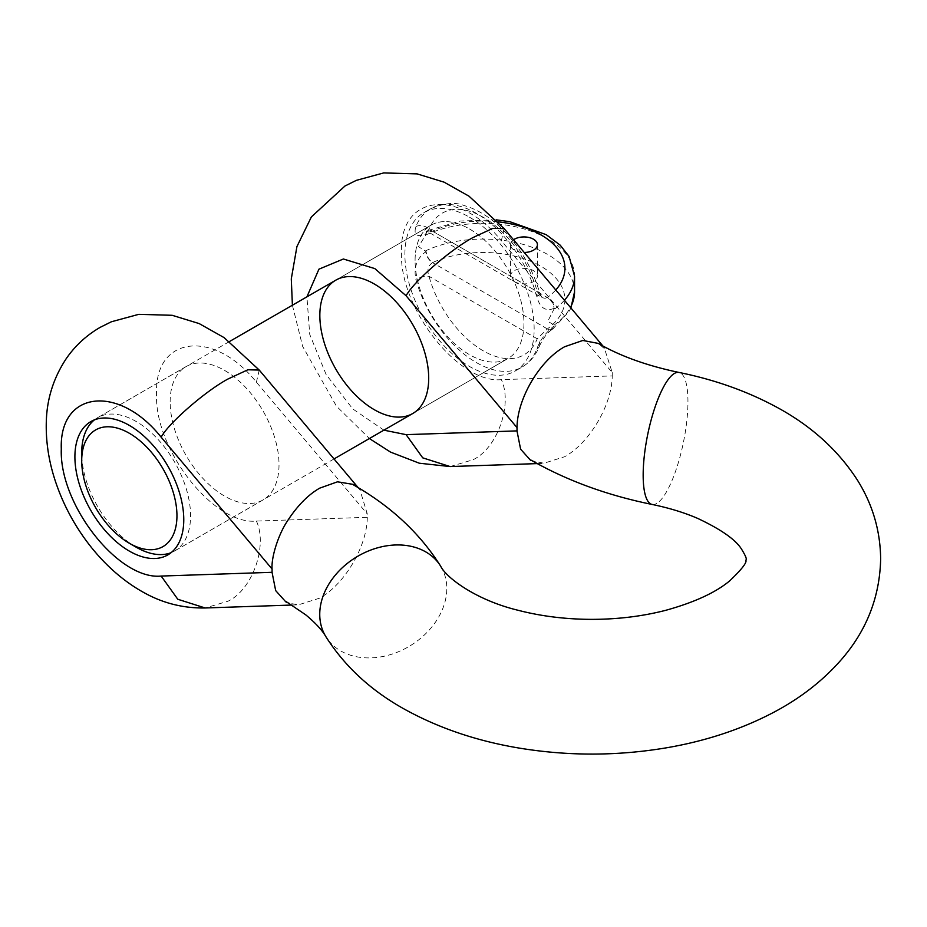 <?xml version="1.0" encoding="UTF-8"?>
<svg xmlns="http://www.w3.org/2000/svg" width="927" height="927" viewBox="0 0 927 927"><rect width="100%" height="100%" fill="white"/><g stroke="black" fill="none" stroke-linecap="round" stroke-linejoin="round"><path stroke-width="0.7" stroke-dasharray="4.63 3.48" d="M415.087 260.417A76.976 44.438 60 0 1 431.032 225.18A76.976 44.438 60 0 1 508.008 269.618A76.976 44.438 60 0 1 508.008 358.506A76.976 44.438 60 0 1 448.691 337.88A76.976 44.438 60 0 1 415.087 260.417M504.172 228.645L501.345 240.777L612.249 372.584L604.543 348.761L598.297 343.407M530.684 460.418L543.859 463.257L564.624 456.733C589.549 442.979 612.029 404.832 612.226 375.91L501.345 379.653C458.83 383.975 399.236 308.158 401.484 252.561C399.236 194.369 458.83 187.358 501.345 240.777M170.151 401.831A76.976 44.438 60 0 1 186.095 366.594A76.976 44.438 60 0 1 263.071 411.032A76.976 44.438 60 0 1 263.071 499.92A76.976 44.438 60 0 1 203.755 479.294A76.976 44.438 60 0 1 170.151 401.831M367.289 517.324C367.092 546.235 344.612 584.392 319.688 598.147L298.923 604.671L289.201 603.373M357.544 487.278L359.908 489.723L367.312 513.998L367.312 517.312L256.408 521.067C213.894 525.389 154.299 449.572 156.547 393.975C154.299 335.783 213.894 328.772 256.408 382.191L367.312 513.998M94.392 419.885A76.976 44.438 60 0 1 97.648 417.66A76.976 44.438 60 0 1 136.13 421.472A76.976 44.438 60 0 1 186.42 489.305A76.976 44.438 60 0 1 174.624 550.986A76.976 44.438 60 0 1 171.066 552.689M136.13 547.173A76.976 44.438 60 0 1 81.703 452.897M469.525 228.992A76.976 44.438 60 0 1 519.804 296.825A76.976 44.438 60 0 1 508.008 358.506A76.976 44.438 60 0 1 431.032 314.056A76.976 44.438 60 0 1 431.032 225.18A76.976 44.438 60 0 1 469.525 228.992M469.525 217.208A91.414 52.781 60 0 1 529.236 297.752A91.414 52.781 60 0 1 515.227 371.009A91.414 52.781 60 0 1 409.05 283.268A91.414 52.781 60 0 1 423.813 212.677A91.414 52.781 60 0 1 469.525 217.208M498.193 221.854A81.785 47.219 0 0 0 432.503 231.182L429.757 230.163L426.744 231.854L425.655 235.087L418.494 246.663L426.13 251.553C426.837 256.281 428.958 259.966 432.503 262.608A81.785 47.219 180 0 1 540.962 266.304A81.785 47.219 180 0 1 547.359 328.923L537.243 338.795A81.785 47.219 60 0 1 483.129 350.765A81.785 47.219 60 0 1 429.016 276.316C426.802 270.417 427.961 265.852 432.503 262.608A9.618 5.55 60 0 1 425.748 251.773C416.826 258.378 413.523 267.555 415.852 279.34A91.414 52.781 -120 0 0 522.028 367.08A91.414 52.781 -120 0 0 536.803 349.166C539.792 340.51 545.563 332.747 554.114 325.898A9.618 5.55 60 0 1 552.179 329.398L552.388 329.282M552.156 329.409A9.618 5.55 60 0 1 547.359 328.923L550.441 329.757L553.825 327.845L554.207 325.018L547.764 321.298L554.508 308.112C553.732 303.43 551.345 299.896 547.359 297.497A81.785 47.219 0 0 0 555.771 289.966M554.114 308.332C545.586 311.82 539.815 307.868 536.803 296.489A91.414 52.781 -120 0 0 430.626 208.749A91.414 52.781 -120 0 0 415.852 226.651C413.512 234.948 416.802 237.463 425.748 234.218A9.618 5.55 60 0 1 427.695 230.707A9.618 5.55 60 0 1 432.503 231.182L428.309 232.017L541.936 297.625L545.041 298.297L547.359 297.497A9.618 5.55 60 0 1 554.114 308.332M513.535 239.769A13.476 7.775 0 0 0 510.476 244.705A13.476 7.775 0 0 0 514.427 250.197A13.476 7.775 0 0 0 524.218 252.48M514.427 281.623A13.476 7.775 0 0 0 529.108 283.314A13.476 7.775 0 0 0 537.417 276.13A13.476 7.775 0 0 0 523.952 268.355A13.476 7.775 0 0 0 510.476 276.13A13.476 7.775 0 0 0 514.427 281.623M428.204 231.959L427.915 230.684L429.016 229.178A81.785 47.219 60 0 1 483.129 217.208A81.785 47.219 60 0 1 537.243 291.657L541.716 297.486M539.398 346.235A9.618 7.161 21.9 0 0 537.243 338.795L429.016 276.316A9.618 3.233 -15.4 0 0 415.852 279.34M536.803 349.166A9.618 7.161 21.9 0 0 539.363 346.316C535.69 355.47 529.92 362.387 522.028 367.08L515.227 371.009M423.813 212.677L430.626 208.749C444.427 202.99 455.609 201.935 464.172 205.562C477.046 209.235 489.41 216.767 501.252 228.158C519.653 246.327 532.469 267.949 539.711 293.036A9.618 3.233 164.6 0 0 537.243 291.657L429.016 229.178A9.618 7.161 21.9 0 0 415.852 226.651M539.723 293.059A9.618 3.233 164.6 0 1 536.803 296.489M450.105 466.559L472.816 459.838C497.243 448.587 512.932 404.496 501.345 379.653M612.249 372.584L612.249 375.898M383.905 430.163L352.758 408.934L326.165 374.612L309.734 334.404L306.918 296.837M652.133 504.45A67.358 18.285 101.5 0 0 675.574 471.229A67.358 18.285 101.5 0 0 687.95 401.773A67.358 18.285 101.5 0 0 678.993 372.445M440.754 566.327A67.358 51.866 -31.4 0 1 446.768 586.849A67.358 51.866 -31.4 0 1 398.054 651.901A67.358 51.866 -31.4 0 1 325.783 636.525M256.408 521.067C267.996 545.91 252.306 590.001 227.88 601.252L205.168 607.973M259.236 370.058L256.408 382.191M554.207 325.018A91.414 52.769 0 0 0 570.464 307.428M574.543 291.843A91.414 52.769 0 0 0 522.515 244.218A91.414 52.769 0 0 0 425.655 250.8M425.655 235.087A91.414 52.769 180 0 1 522.515 228.505A91.414 52.769 180 0 1 574.543 276.13M564.427 300.255A91.414 52.769 180 0 1 554.207 309.305M432.503 231.182L547.359 297.497M547.359 328.923L432.503 262.608M431.032 225.18L335.783 280.174L431.032 225.18M508.008 358.506L412.758 413.5L508.008 358.506M602.886 345.98L604.949 348.413M292.399 305.215L302.642 346.397L336.455 406.177L369.375 438.541M537.231 463.604L543.859 463.384M167.822 554.914L263.071 499.92M90.846 421.588L186.095 366.594M291.901 605.041L298.923 604.798M358.181 487.66L359.919 489.723M229.467 341.542L97.648 417.66M334.021 458.946L174.624 550.986M510.476 244.705L510.476 276.13M537.417 244.705L537.417 276.13M539.363 346.316C542.955 338.436 547.22 332.805 552.168 329.398M552.828 328.992L569.248 311.24L570.916 307.973M427.903 230.591L426.096 231.391L428.297 232.017M539.711 293.036L541.936 297.625M428.286 230.383L460.592 220.997L496.327 219.861"/><path stroke-width="1.39" d="M319.838 315.412A76.976 44.438 60 0 1 335.783 280.174A76.976 44.438 60 0 1 412.758 324.612A76.976 44.438 60 0 1 412.758 413.5A76.976 44.438 60 0 1 353.442 392.874A76.976 44.438 60 0 1 319.838 315.412M530.939 460.07C566.733 480.522 607.127 495.319 652.133 504.45A67.358 18.285 101.5 0 1 643.176 476.768A67.358 18.285 101.5 0 1 655.25 406.536A67.358 18.285 101.5 0 1 678.993 372.445C646.93 365.713 620.036 356.038 598.297 343.407L582.828 340.464L564.624 346.744C539.688 360.499 517.22 398.645 517.011 427.567L517.011 430.881M530.684 460.418L520.603 449.166L516.988 430.893L406.096 434.647L383.905 430.163M74.902 456.826A76.976 44.438 60 0 1 90.846 421.588A76.976 44.438 60 0 1 167.822 466.026A76.976 44.438 60 0 1 167.822 554.914A76.976 44.438 60 0 1 108.505 534.288A76.976 44.438 60 0 1 74.902 456.826M289.201 603.373L285.794 601.855L275.678 590.603L272.051 572.307L161.159 576.061L177.787 599.259L205.168 607.973C183.963 608.321 164.114 603.512 145.632 593.535C104.299 571.449 72.99 529.584 57.706 487.811C49.305 465.238 45.516 442.735 46.35 420.313C47.161 397.903 53.87 377.243 66.454 358.32C75.307 345.609 86.489 335.319 100.012 327.44L111.356 321.785L138.783 314.334L172.179 315.296L199.143 323.569L224.067 337.602L259.236 370.058L247.857 369.78L227.88 379.05C205.168 391.287 168.482 423.257 161.159 437.185L272.051 568.993C271.24 556.698 278.401 535.319 286.234 522.84C296.536 506.582 307.683 495.03 319.688 488.158L337.474 481.82L353.558 484.45L357.544 487.278M171.066 552.689A76.976 44.438 60 0 1 136.13 547.173L129.328 543.245A67.358 38.888 -120 0 0 176.953 515.748A67.358 38.888 -120 0 0 129.328 433.257A67.358 38.888 -120 0 0 81.703 460.754A67.358 38.888 -120 0 0 129.328 543.245M81.703 460.754L81.703 452.897A76.976 44.438 60 0 1 94.392 419.885M524.218 252.48A13.476 7.775 0 0 0 537.417 244.705A13.476 7.775 0 0 0 528.483 237.382A13.476 7.775 0 0 0 513.535 239.769M306.918 296.837L318.934 269.178L343.396 259.004L374.809 268.587L406.096 295.771C413.419 281.843 450.105 249.873 472.816 237.636L492.793 228.366L504.172 228.645L602.886 345.98M369.375 438.541L390.568 452.121L419.305 463.21L450.105 466.559L422.724 457.845L406.096 434.647M406.096 295.771L516.988 427.579M678.993 372.445C713.269 379.398 744.59 390.313 772.944 405.192C808.9 423.871 836.942 448.656 857.046 479.537C872.469 503.917 880.337 530.395 880.65 558.958C879.804 597.312 866.397 631.229 840.407 660.696C821.913 681.577 799.259 699.004 772.446 712.979C741.044 729.34 706.177 740.87 667.857 747.568C618.135 756.108 568.355 756.247 518.517 747.973C478.471 741.218 442.179 729.213 409.63 711.971C373.581 692.99 345.632 667.846 325.783 636.525A67.358 51.866 -31.4 0 1 319.745 614.358A67.358 51.866 -31.4 0 1 369.421 550.58A67.358 51.866 -31.4 0 1 440.754 566.327C419.977 533.326 390.846 506.165 353.361 484.821M161.159 576.061C118.633 580.36 59.108 504.589 61.298 448.969C59.108 390.812 118.633 383.79 161.159 437.185M272.075 568.981L272.075 572.295M570.464 307.428A91.414 52.769 0 0 0 574.543 291.843L574.543 276.13A91.414 52.769 180 0 1 564.427 300.255M555.771 289.966A81.785 47.219 0 0 0 498.193 221.854M292.399 305.215L291.287 278.9L296.918 246.605L311.391 216.906L344.948 186.026L356.292 180.371L383.72 172.92L417.115 173.882L444.079 182.155L469.004 196.188L504.172 228.645M450.105 466.559L537.231 463.604M652.133 504.45C669.062 507.95 684.253 512.596 697.683 518.402C720.592 529.19 735.099 539.259 741.206 548.622C745.609 555.667 747.15 559.491 745.841 560.093C747.15 562.446 741.727 569.398 729.595 580.951C715.517 592.631 694.265 602.411 665.818 610.29C642.631 616.293 617.938 619.317 591.739 619.363C565.922 619.282 541.553 616.304 518.657 610.418C475.563 600.117 445.968 577.289 440.754 566.327M205.168 607.973L291.901 605.041M259.236 370.058L358.181 487.66M286.003 601.484L305.62 614.752C315.389 622.84 322.109 630.105 325.783 636.525M335.783 280.174L229.467 341.542M412.758 413.5L334.021 458.946M570.916 307.973L574.543 291.843M496.327 219.861L509.838 221.704L546.258 234.693L560.256 245.215L569.097 256.466L574.543 276.13"/></g></svg>
